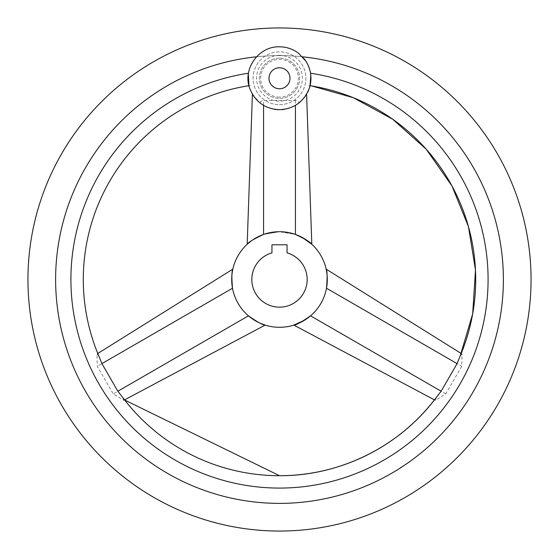 <?xml version="1.0" encoding="UTF-8"?>
<svg xmlns="http://www.w3.org/2000/svg" width="559" height="559" viewBox="0 0 559 559"><rect width="100%" height="100%" fill="white"/><g stroke="black" fill="none" stroke-linecap="round" stroke-linejoin="round"><path stroke-width="0.42" stroke-dasharray="2.79 2.1" d="M279.5 97.126A18.866 18.866 0 0 1 260.634 78.26A18.866 18.866 0 0 1 279.5 59.394A18.866 18.866 0 0 1 298.366 78.26A18.866 18.866 0 0 1 279.5 97.126M279.5 104.673A26.413 26.413 0 0 0 305.913 78.26A26.413 26.413 0 0 0 279.5 51.847A26.413 26.413 0 0 0 253.087 78.26A26.413 26.413 0 0 0 279.5 104.673A26.413 26.413 0 0 0 305.913 78.26A26.413 26.413 0 0 0 279.5 51.847A26.413 26.413 0 0 0 253.087 78.26A26.413 26.413 0 0 0 279.5 104.673M279.5 58.136A20.124 20.124 0 0 0 259.376 78.26A20.124 20.124 0 0 0 279.5 98.384A20.124 20.124 0 0 0 299.624 78.26A20.124 20.124 0 0 0 279.5 58.136A20.124 20.124 0 0 0 259.376 78.26A20.124 20.124 0 0 0 279.5 98.384A20.124 20.124 0 0 0 299.624 78.26A20.124 20.124 0 0 0 279.5 58.136M248.322 74.165L248.462 73.236A31.444 31.444 0 0 1 256.511 56.801A31.444 31.444 0 0 0 274.413 109.291M279.5 109.704A31.444 31.444 0 0 0 281.561 109.634M284.272 109.34A31.444 31.444 0 0 0 307.632 92.312M308.827 89.601A31.444 31.444 0 0 0 309.553 87.504M304.124 58.709A31.444 31.444 0 0 0 302.489 56.801A31.444 31.444 0 0 1 310.538 73.236A208.584 208.584 0 0 1 487.504 295.061A208.584 208.584 0 0 1 279.5 488.084A208.584 208.584 0 0 1 71.496 295.061A208.584 208.584 0 0 1 248.462 73.236A31.444 31.444 0 0 0 259.781 102.751L252.528 94.422M279.5 503.379A223.879 223.879 0 0 1 55.62 279.5A223.879 223.879 0 0 1 279.5 55.62A223.879 223.879 0 0 1 503.379 279.5A223.879 223.879 0 0 1 279.5 503.379A223.879 223.879 0 0 0 503.379 279.5A223.879 223.879 0 0 0 279.5 55.62A223.879 223.879 0 0 0 55.62 279.5A223.879 223.879 0 0 0 279.5 503.379A223.879 223.879 0 0 0 503.086 291.008A223.879 223.879 0 0 0 256.511 56.801A223.879 223.879 0 0 0 55.914 291.008A223.879 223.879 0 0 0 279.5 503.379M248.448 73.32L248.308 74.277M248.098 79.909L248.147 80.65M248.566 83.927L248.783 84.975M306.465 94.436L302.489 99.719L299.219 102.751A54.523 13.136 -90 0 0 295.438 100.438L263.562 100.438A54.523 13.136 90 0 0 259.781 102.751C255.065 98.16 252.619 95.337 252.444 94.282C253.835 97.406 257.538 101.102 263.562 105.365C274.189 111.101 284.81 111.101 295.438 105.365L302.482 99.719A31.444 31.444 0 0 0 310.538 73.236L310.804 75.262M250.299 85.478C190.291 94.115 135.585 132.483 107.021 185.958C78.665 237.526 75.556 301.986 98.838 356.041L96.945 354.015L97.294 366.299L113.225 393.899L123.693 400.342L122.882 397.694M310.098 85.492L310.203 85.038M310.518 83.445L310.853 80.629M310.902 76.653L310.538 73.236M436.118 397.694L435.307 400.335L445.775 393.899L461.706 366.299L462.055 354.015L460.162 356.041M299.219 102.751A31.444 31.444 0 0 0 302.489 99.719L306.444 94.464M250.97 241.153L251.927 240.461M256.791 237.442L263.562 234.438L279.5 231.706A47.794 47.794 0 0 0 231.706 279.5A47.794 47.794 0 0 0 279.5 327.294A47.794 47.794 0 0 0 327.294 279.5A47.794 47.794 0 0 0 279.5 231.706L263.562 234.438L263.562 100.438M260.557 323.382L259.474 322.899M254.436 320.195L248.448 315.828C239.993 308.442 234.682 299.24 232.509 288.227C234.682 299.24 239.993 308.442 248.448 315.828L113.225 393.899M295.438 100.438L295.438 234.438L279.5 231.706L295.438 234.438L302.223 237.456M445.775 393.899L310.552 315.828C319.007 308.442 324.318 299.24 326.491 288.227C324.318 299.24 319.007 308.442 310.552 315.828L304.55 320.202M326.973 273.966L327.092 275.14M327.274 280.863L326.491 288.227L461.706 366.299M287.046 252.878L287.046 244.786L271.953 244.786L271.953 252.878A27.671 27.671 0 0 0 279.5 307.171A27.671 27.671 0 0 0 287.046 252.878M279.5 55.341A22.919 22.919 0 0 0 256.581 78.26A22.919 22.919 0 0 0 279.5 101.179A22.919 22.919 0 0 0 302.419 78.26A22.919 22.919 0 0 0 279.5 55.341M232.509 288.227L97.294 366.299M123.693 400.335L124.559 399.881M96.945 354.015L97.776 353.498M435.307 400.335L434.441 399.881M462.055 354.015L461.224 353.498M310.056 85.688L308.701 85.478"/><path stroke-width="0.84" d="M274.413 109.291A31.444 31.444 0 0 0 279.5 109.704C265.064 108.949 255.149 101.857 249.754 88.448C242.271 69.071 258.747 46.013 279.5 46.816C286.474 46.872 292.769 48.975 298.38 53.112L305.78 60.994C310.979 69.274 312.236 78.106 309.553 87.504C304.382 101.472 294.369 108.872 279.5 109.704M281.561 109.634A31.444 31.444 0 0 0 284.272 109.34M307.632 92.312A31.444 31.444 0 0 0 308.827 89.601M309.553 87.504A31.444 31.444 0 0 0 304.124 58.709M279.5 27.95A251.55 251.55 0 0 0 27.95 279.5A251.55 251.55 0 0 0 279.5 531.05A251.55 251.55 0 0 0 531.05 279.5A251.55 251.55 0 0 0 279.5 27.95M302.489 56.801A223.879 223.879 0 0 1 503.086 291.008A223.879 223.879 0 0 1 279.5 503.379A223.879 223.879 0 0 1 55.914 291.008A223.879 223.879 0 0 1 256.511 56.801M310.804 75.262L310.056 85.688A196.209 196.209 0 0 1 460.162 356.041L457.08 363.623L441.149 391.23L436.118 397.694A196.209 196.209 0 0 1 122.882 397.694L117.851 391.23L101.92 363.623L98.838 356.041A196.209 196.209 0 0 1 248.944 85.688L248.322 74.165M310.538 73.236A208.584 208.584 0 0 1 487.504 295.061A208.584 208.584 0 0 1 279.5 488.084A208.584 208.584 0 0 1 71.496 295.061A208.584 208.584 0 0 1 248.462 73.236L248.448 73.32M248.308 74.277L248.098 79.909M248.147 80.65L248.566 83.927M248.783 84.975L248.888 85.443M460.162 356.041L472.669 313.913L475.485 270.067L468.47 226.688L451.979 185.958L426.189 149.19L392.725 119.256L353.323 97.706L310.098 85.492M310.203 85.038L310.518 83.445M310.853 80.629L310.902 76.653M263.562 234.438C253.646 239.112 248.189 242.396 247.19 244.283C248.42 242.257 253.884 238.979 263.562 234.438L263.562 105.365M252.402 94.212L247.19 244.283L250.97 241.153M251.927 240.461L256.791 237.442M248.448 315.828C257.454 322.082 263.023 325.17 265.155 325.093C262.786 325.038 257.217 321.949 248.448 315.828L117.851 391.23M124.559 399.881L265.155 325.093L260.557 323.382M259.474 322.899L254.436 320.195M232.509 288.227C231.601 277.571 231.706 271.206 232.844 269.131C231.706 270.933 231.601 277.299 232.509 288.227C231.601 277.571 231.706 271.206 232.844 269.131C231.706 270.933 231.601 277.299 232.509 288.227L101.92 363.623M279.5 231.706A47.794 47.794 0 0 0 231.706 279.5A47.794 47.794 0 0 0 279.5 327.294A47.794 47.794 0 0 0 327.294 279.5A47.794 47.794 0 0 0 279.5 231.706M302.223 237.456L311.81 244.283L306.598 94.212M295.438 234.438C305.116 238.979 310.58 242.257 311.81 244.283C310.811 242.396 305.354 239.112 295.438 234.438L295.438 105.365M304.55 320.202L293.845 325.093L434.441 399.881M310.552 315.828C301.783 321.949 296.214 325.038 293.845 325.093C295.977 325.17 301.546 322.082 310.552 315.828L441.149 391.23M326.491 288.227C327.399 277.299 327.294 270.933 326.156 269.131C327.294 271.206 327.399 277.571 326.491 288.227L457.08 363.623M461.224 353.498L326.156 269.131L326.973 273.966M327.092 275.14L327.274 280.863M279.5 307.171A27.671 27.671 0 0 0 287.046 252.878L287.046 244.786L271.953 244.786L271.953 252.878A27.671 27.671 0 0 0 279.5 307.171M279.5 67.758A10.502 10.502 0 0 0 268.998 78.26A10.502 10.502 0 0 0 279.5 88.762A10.502 10.502 0 0 0 290.002 78.26A10.502 10.502 0 0 0 279.5 67.758M436.118 397.694C399.916 446.306 340.117 476.1 279.5 475.709L124.671 400.02L122.882 397.694M97.776 353.498L232.844 269.131"/></g></svg>
